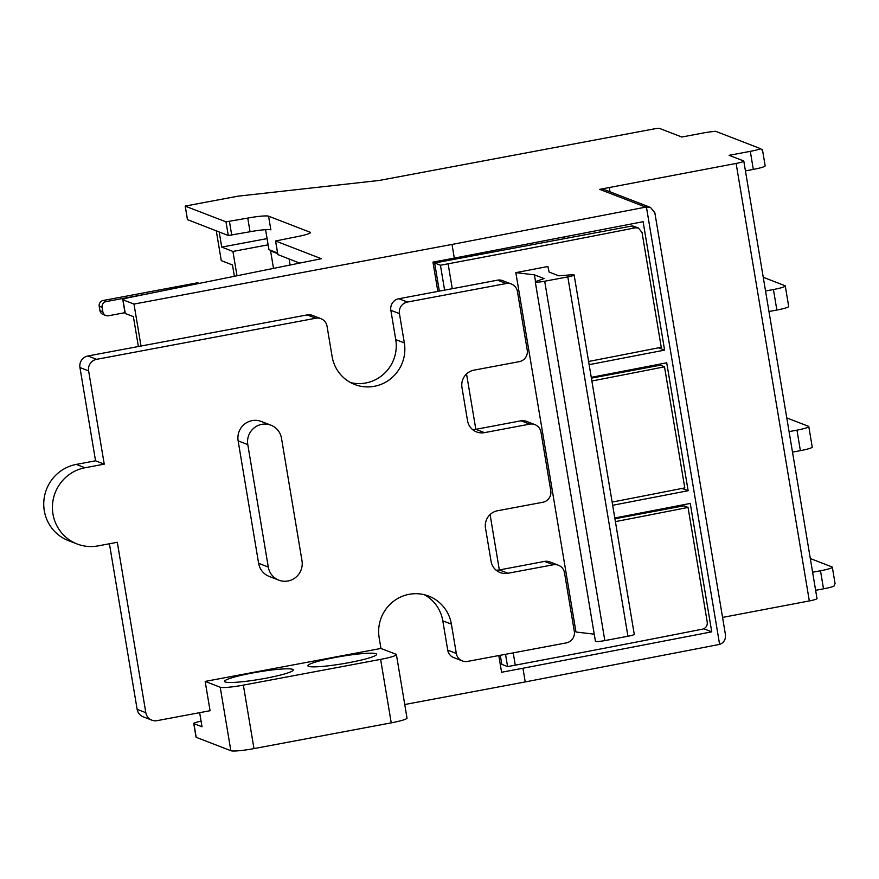 <?xml version="1.0" encoding="UTF-8"?>
<svg xmlns="http://www.w3.org/2000/svg" width="879" height="879" viewBox="0 0 879 879"><rect width="100%" height="100%" fill="white"/><g stroke="black" fill="none" stroke-linecap="round" stroke-linejoin="round"><path stroke-width="1.32" d="M205.17 681.412L380.959 648.449L396.022 654.273A19.92 2.143 170.5 0 1 396.407 654.602A19.92 2.143 170.5 0 1 380.618 659.382L243.362 685.126A19.92 2.143 170.5 0 1 220.233 687.246L205.17 681.412L210.07 710.715L157.088 720.648A9.955 9.746 111.1 0 1 145.826 712.693L117.314 542.288L98.052 545.892A39.841 38.962 111.1 0 0 98.052 545.892A39.841 38.962 111.1 0 1 77.143 543.991L68.452 540.629A39.841 38.962 111.1 0 1 43.95 499.931A39.841 38.962 111.1 0 1 76.286 464.409L95.547 460.805L79.945 367.543A9.955 9.746 111.1 0 1 87.933 355.973L307.167 314.913A9.955 9.746 -68.9 0 1 312.397 315.385L320.989 318.714A9.955 9.746 111.1 0 0 315.77 318.231L307.167 314.913M349.018 662.645A34.852 3.758 170.5 0 1 307.881 665.788A34.852 3.758 170.5 0 1 335.492 657.415A34.852 3.758 170.5 0 1 376.63 654.284A34.852 3.758 170.5 0 1 349.018 662.645M265.7 678.269A34.852 3.758 170.5 0 1 224.552 681.412A34.852 3.758 170.5 0 1 252.174 673.039A34.852 3.758 170.5 0 1 293.311 669.908A34.852 3.758 170.5 0 1 265.7 678.269M124.983 312.671L108.491 315.759A4.977 4.867 -68.9 0 1 102.854 311.781L102.118 307.386A4.977 4.867 -68.9 0 1 106.117 301.596L149.485 293.465M199.236 283.401L197.621 282.774L103.217 300.475A4.977 4.867 111.1 0 0 99.217 306.266L99.953 310.661A4.977 4.867 111.1 0 0 102.975 314.396L105.876 315.517M289.114 259.041L290.114 265.018M216.3 230.88L221.277 260.634L232.485 264.964L234.374 276.292M237 275.764L232.924 251.438L221.728 247.109L219.201 232.001M273.512 268.381L270.589 250.922L271.677 250.724M270.589 250.922L277.676 253.668M268.128 244.834L232.924 251.438M221.728 247.109L267.084 238.605M496.097 570.174A14.943 14.613 111.1 0 0 499.338 569.944L499.371 569.944A2485.427 267.688 -9.5 0 0 543.672 561.571L544.54 561.417A9.955 9.746 111.1 0 1 549.771 561.89L558.462 565.252A9.955 9.746 111.1 0 0 553.232 564.779L544.54 561.417M320.989 318.714A9.955 9.746 111.1 0 1 327.032 326.197L332.097 356.467A37.347 36.533 111.1 0 0 354.753 384.519A37.347 36.533 111.1 0 0 391.287 378.267A37.347 36.533 111.1 0 0 404.34 342.92L399.44 313.616A9.955 9.746 111.1 0 1 407.438 302.046L506.172 283.532A9.955 9.746 111.1 0 1 517.434 291.487L527.235 350.084A9.955 9.746 111.1 0 1 519.247 361.654L473.968 370.147A14.943 14.613 111.1 0 0 461.969 387.507L467.529 420.7A14.943 14.613 111.1 0 0 484.428 432.644L529.696 424.15A9.955 9.746 111.1 0 1 540.97 432.116L550.77 490.702A9.955 9.746 111.1 0 1 542.772 502.272L497.503 510.765A14.943 14.613 111.1 0 0 485.505 528.125L491.064 561.329A14.943 14.613 111.1 0 0 507.963 573.262L553.232 564.779M472.572 429.556A14.943 14.613 111.1 0 0 475.814 429.326A2485.427 267.688 -9.5 0 0 520.148 420.953L521.005 420.788A9.955 9.746 111.1 0 1 526.235 421.272L534.926 424.634M484.428 432.644L475.836 429.315L466.54 373.938M437.841 291.356L452.278 288.708A2485.427 267.688 -9.5 0 0 496.613 280.335L497.481 280.17A9.955 9.746 111.1 0 1 502.7 280.643L511.391 284.005M350.556 382.585A37.347 36.533 111.1 0 0 395.748 339.591L390.847 310.298A9.955 9.746 -68.9 0 1 398.846 298.728L437.852 291.41L432.951 262.107L454.311 258.107L452.015 244.439L133.982 304.079L122.994 299.827A9.955 1.077 170.5 0 1 122.807 299.662A9.955 1.077 170.5 0 1 129.521 297.509L321.318 258.712L275.556 240.989L296.234 236.836A17.932 1.934 -9.5 0 0 310.43 232.528A17.932 1.934 -9.5 0 0 310.089 232.232L268.567 216.179A17.932 1.934 -9.5 0 0 247.757 218.091L225.991 221.838L185.249 206.158M77.143 543.991A39.841 38.962 111.1 0 1 52.641 503.282A39.841 38.962 111.1 0 1 84.977 467.771L104.238 464.156L88.625 370.905A9.955 9.746 111.1 0 1 96.624 359.324L315.77 318.231M109.425 543.76L137.135 709.331A9.955 9.746 111.1 0 0 143.178 716.814L151.869 720.176M268.282 567.054L247.79 444.598A17.426 17.053 -68.9 0 1 270.93 425.183A17.426 17.053 -68.9 0 1 281.5 438.269L301.991 560.736A17.426 17.053 -68.9 0 1 278.852 580.151A17.426 17.053 -68.9 0 1 268.282 567.054L258.624 563.318L238.132 440.862A17.426 17.053 -68.9 0 1 261.272 421.448L270.93 425.183M278.852 580.151L269.194 576.415A17.426 17.053 -68.9 0 1 258.624 563.318M558.462 565.252A9.955 9.746 111.1 0 1 564.494 572.734L574.306 631.32A9.955 9.746 111.1 0 1 566.307 642.901L467.573 661.415A9.955 9.746 111.1 0 1 456.311 653.46L451.399 624.156A37.347 36.533 111.1 0 0 428.754 596.105A37.347 36.533 111.1 0 0 392.21 602.357A37.347 36.533 111.1 0 0 379.157 637.704L380.959 648.449M462.343 660.931L453.751 657.613A9.955 9.746 -68.9 0 1 447.719 650.13L442.807 620.838A37.347 36.533 111.1 0 0 424.348 594.72M104.238 464.156L95.547 460.805M719.615 644.395C724.01 642.78 725.922 639.374 725.362 634.177L654.833 212.729L650.548 207.466L646.417 206.983L719.615 644.395L525.235 681.928L522.939 668.249L501.59 672.259L498.789 655.558M141.014 346.073L133.982 304.079M525.235 681.928L404.758 704.519M199.654 712.671L202.016 726.779L193.918 723.648A9.955 1.077 170.5 0 1 193.732 723.483A9.955 1.077 170.5 0 1 200.445 721.318L201.082 721.198M220.233 687.246L230.858 750.721L196.204 737.316L193.918 723.648M591.259 377.355L666.721 362.796L688.136 490.724L612.663 505.282M682.148 488.416L688.136 490.724M614.795 517.984L690.257 503.425L711.748 631.836L522.939 668.249M703.771 628.76L711.748 631.836M454.311 258.107L643.109 221.695L664.601 350.117L589.139 364.664M564.648 236.825L564.933 238.561M658.602 347.798L664.601 350.117M646.417 206.983L452.015 244.439M265.59 229.683L268.93 249.658L277.566 252.998M187.502 219.64L228.276 235.506L250.043 231.759A17.932 1.934 170.5 0 1 270.864 229.848L268.567 216.179M238.154 196.16L379.278 180.448L655.734 128.598L659.195 128.279L681.796 137.025L702.98 133.048A14.943 1.604 170.5 0 1 715.704 131.323L760.698 148.727A14.943 1.604 170.5 0 1 750.303 151.342L729.109 155.319L743.612 160.923A9.955 1.077 170.5 0 1 743.799 161.088A9.955 1.077 170.5 0 1 736.119 163.439L599.676 189.348A9.955 9.746 111.1 0 1 604.906 189.82L650.548 207.466M122.807 299.662L125.093 313.342A9.955 1.077 -9.5 0 0 125.279 313.506L133.377 316.627L138.377 346.513M277.885 254.591L299.607 263.096M193.732 723.483L196.017 737.151A9.955 1.077 -9.5 0 0 196.204 737.316M230.858 750.721A19.92 2.143 -9.5 0 0 253.976 748.6L391.243 722.857A19.92 2.143 -9.5 0 0 407.021 718.077L396.407 654.602M763.247 277.292L784.98 285.697A14.943 1.604 170.5 0 1 785.266 285.939A14.943 1.604 170.5 0 1 773.421 289.521L765.543 291.004M745.436 170.889L753.325 169.405A14.943 1.604 -9.5 0 0 765.159 165.823L762.434 149.54M768.971 311.507L776.86 310.034A14.943 1.604 -9.5 0 0 788.694 306.441L785.266 285.939M786.782 417.91L808.504 426.315A14.943 1.604 170.5 0 1 808.79 426.557A14.943 1.604 170.5 0 1 796.956 430.15L789.078 431.622M762.346 150.441L760.698 148.727L715.704 131.323M792.506 452.136L800.384 450.652A14.943 1.604 -9.5 0 0 812.229 447.07L808.79 426.557M810.306 558.539L832.039 566.933A14.943 1.604 170.5 0 1 832.325 567.186A14.943 1.604 170.5 0 1 820.492 570.768L812.603 572.24M832.325 567.186L835.05 583.469L833.907 586.216A14.943 1.604 -9.5 0 1 823.513 588.831L815.624 590.314M722.549 617.421L809.328 600.928A9.955 1.077 -9.5 0 0 817.009 598.577L743.799 161.088M610.026 191.798L609.312 187.535M444.598 290.147L440.434 265.238L434.633 262.997L439.335 291.081M500.283 655.284L501.799 664.359L507.59 666.601L505.535 654.295M440.434 265.238L448.114 263.799A2485.427 267.688 -9.5 0 0 635.385 227.793L638.473 228.057L642.044 232.528L661.25 347.271A2485.427 267.688 170.5 0 1 588.6 361.467M615.399 521.621A2485.427 267.688 -9.5 0 0 688.048 507.425L707.254 622.167C707.507 625.793 705.936 628.122 702.541 629.144A2485.427 267.688 170.5 0 1 515.281 665.161L507.59 666.601M594.237 634.166L575.976 632.012L515.83 272.644A2485.427 267.688 -9.5 0 0 543.694 267.304L547.914 266.513L549.133 272.072L558.802 275.819L570.625 274.852A7.966 0.857 170.5 0 1 574.13 274.973A7.966 0.857 170.5 0 1 567.812 276.885L627.947 636.253A7.966 0.857 -9.5 0 0 634.264 634.341L574.13 274.973M515.83 272.644L534.41 274.841L544.079 278.577L536.608 281.225A7.966 0.857 170.5 0 0 535.289 281.939L595.435 641.307A7.966 0.857 -9.5 0 0 604.829 640.593L627.947 636.253M567.812 276.885L544.694 281.225A7.966 0.857 170.5 0 1 535.289 281.939M534.41 274.841L535.553 281.665M591.864 381.003A2485.427 267.688 -9.5 0 0 664.513 366.807L684.785 487.889A2485.427 267.688 170.5 0 1 612.136 502.085M664.513 366.807L660.371 365.203L591.391 378.135M688.048 507.425L683.895 505.821L614.926 518.753M638.473 228.057L634.275 226.441A5.977 5.845 111.1 0 0 631.133 226.145L434.633 262.997M99.953 310.661L102.854 311.781M99.217 306.266L102.118 307.386M103.217 300.475L106.117 301.596M507.963 573.262L499.371 569.944M529.696 424.15L521.005 420.788M407.438 302.046L398.846 298.728M506.172 283.532L497.481 280.17M399.44 313.616L390.847 310.298M404.34 342.92L395.748 339.591M96.624 359.324L87.933 355.973M238.132 440.862L247.79 444.598M451.399 624.156L442.807 620.838M456.311 653.46L447.719 650.13M88.625 370.905L79.945 367.543M84.977 467.771L76.286 464.409M145.826 712.693L137.135 709.331M310.21 232.924L310.089 232.232M231.737 235.187L229.452 221.519M228.276 235.506L225.991 221.838M250.043 231.759L247.757 218.091M187.524 219.75L185.238 206.082L239.077 195.984M125.279 313.506L122.994 299.827M243.362 685.126L253.976 748.6M380.618 659.382L391.243 722.857M776.86 310.034L773.421 289.521M753.325 169.405L750.303 151.342M800.384 450.652L796.956 430.15M823.513 588.831L820.492 570.768M645.593 207.103L599.676 189.348M809.328 600.928L736.119 163.439M277.896 254.701L275.61 241.033M452.278 288.708L448.114 263.799M499.338 569.944L490.075 514.556M515.281 665.161L513.215 652.855M544.694 281.225L604.829 640.593M635.385 227.793L631.133 226.145M187.469 219.706L185.183 206.082L238.605 196.05M277.841 254.657L275.556 240.989"/></g></svg>
